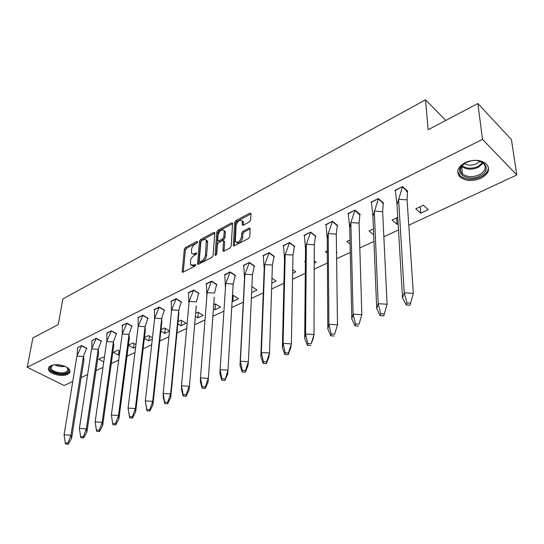 <?xml version="1.0" encoding="UTF-8"?>
<svg xmlns="http://www.w3.org/2000/svg" width="544" height="544" viewBox="0 0 544 544"><rect width="100%" height="100%" fill="white"/><g stroke="black" fill="none" stroke-linecap="round" stroke-linejoin="round"><path stroke-width="0.82" d="M197.69 241.849L197.003 241.407L185.49 247.568L184.307 249.349L182.226 272.027L183.117 272.19L194.813 266.166L195.616 264.527L193.44 265.193L190.502 264.656L190.448 261.147C190.883 258.631 192.175 256.693 194.324 255.34L195.84 254.544L196.642 252.926L193.406 253.987L192.1 253.756L191.549 253.096L191.502 249.676C191.93 247.2 193.208 245.276 195.344 243.916L196.846 243.114L197.69 241.849M480.944 178.269C472.607 181.574 465.644 181.145 460.054 176.97C455.838 171.904 457.531 167.124 465.14 162.622C473.362 159.236 480.338 159.569 486.071 163.615C490.552 168.885 488.845 173.767 480.944 178.269M67.517 374.333C62.172 377.169 49.538 374.061 48.504 369.621C48.076 368.077 48.81 366.812 50.721 365.826C55.991 362.93 68.728 366.03 69.795 370.43C70.278 372.035 69.516 373.34 67.517 374.333M249.39 221.952L250.662 220.055L250.974 213.724L249.839 213.119L235.906 220.578L234.661 222.442L233.322 245.562L234.369 245.786L248.547 238.483L249.832 236.558L250.172 228.33L249.077 228.092L243.012 231.268L241.747 233.165L241.529 237.021C239.89 241.699 237.816 243.188 235.314 241.495L236.062 225.393C237.714 220.762 239.768 219.286 242.23 220.966L242.284 224.924L243.352 225.141L249.39 221.952M72.76 381.473L64.056 385.519L27.2 367.241L32.898 337.926L58.276 324.557L62.852 298.969L425.53 99.81L428.142 129.73L477.87 103.53L482.514 139.38L516.8 174.971L408.775 225.209M27.2 367.241L482.514 139.38M214.812 233.05L214.758 232.601L213.778 232.424L200.648 239.455L199.444 241.264L197.581 264.078L198.519 264.255L211.868 257.38L213.105 255.517L214.812 233.05M218.015 230.16L231.54 222.918L232.567 223.115L231.193 246.187L229.928 248.071L224.006 251.124L222.986 250.913L223.502 240.761L222.496 240.557L218.64 242.576L217.403 244.433L216.702 254.034L215.132 255.197L216.791 231.989L218.015 230.16L219.096 230.921L232.614 223.706M218.246 240.965L219.864 241.59L223.713 239.571L224.951 237.714L225.304 232.519L225.148 231.356L224.033 230.513M445.808 120.421L425.53 99.81M292.72 269.634L295.786 271.837L292.658 273.312M305.402 261.168L304.613 261.542L305.395 262.12M314.228 260.909L316.098 262.303L314.221 263.18M251.906 286.579L257.033 290.047L251.627 292.584M271.966 278.195L276.107 281.085L271.803 283.104M373.442 228.881L369.063 230.955L373.68 234.736M397.759 217.342L392.02 220.062L397.004 224.298L398.14 223.768M415.772 208.794L420.709 213.166L428.25 209.624L423.327 205.21L415.772 208.794M327.304 250.77L325.394 251.682L327.325 253.144M336.518 252.028L337.069 252.45L336.532 252.702M349.976 240.013L346.868 241.488L350.064 244.011M144.384 338.273L148.886 340.836L152.3 339.238M144.473 337.532L148.594 335.573L152.463 337.797M160.861 331.126L164.737 333.397L169.476 331.167M161.017 329.678L164.58 327.991L169.504 330.888M119.911 351.213L117.932 350.125L113.315 352.315L118.476 355.123L119.449 354.668M128.391 345.25L133.47 348.078L135.633 347.065M128.404 345.154L133.049 342.951L135.939 344.57M213.425 308.686L215.098 309.74L220.572 307.17L215.397 303.872L213.717 304.674M232.145 300.907L232.886 301.383L238.524 298.738L233.362 295.351L232.451 295.78M177.84 323.816L181.043 325.734L186.204 323.313L181.03 320.185L178.051 321.592M195.35 316.336L197.819 317.852L203.136 315.357L197.962 312.147L195.616 313.262M104.353 357.714L103.217 357.109L98.722 359.237L103.754 361.91M398.507 229.983L383.853 236.796M373.952 241.4L359.815 247.976M350.261 252.423L336.614 258.767M327.386 263.058L314.201 269.192M305.293 273.333L292.55 279.262M283.934 283.268L271.612 288.993M263.276 292.869L251.355 298.418M243.29 302.165L231.744 307.537M223.931 311.168L212.867 316.316M205.006 319.967L194.636 324.795M186.674 328.494L176.95 333.016M168.905 336.756L159.793 340.993M151.674 344.774L143.147 348.738M134.953 352.546L126.976 356.259M118.721 360.094L111.268 363.562M102.959 367.424L96.002 370.661M87.645 374.551L81.165 377.563M86.523 348.582L86.924 348.384L81.58 345.522L77.432 347.922M101.204 341.387L101.612 341.19L96.254 338.252L91.99 340.721M198.628 293.644L199.043 293.44L193.671 290.013L189.122 301.396L196.323 301.859L198.648 293.468L193.65 290.292L188.578 292.815L188.89 303.946M193.671 290.013L188.19 292.726L188.564 292.964M181.186 302.192L181.594 301.988L176.222 298.656L171.639 309.91L178.731 310.372L181.206 302.015L176.208 298.928L171.278 301.376L171.455 311.726M176.222 298.656L170.904 301.288L171.272 301.512M235.158 275.747L235.572 275.543L230.207 271.918L225.74 283.546L233.158 284.029L235.164 275.57L230.18 272.211L224.781 274.89L225.461 287.722M230.207 271.918L224.38 274.802L224.767 275.06M216.614 284.832L217.029 284.628L211.657 281.105L207.148 292.611L214.452 293.08L216.628 284.655L211.636 281.391L206.4 283.988L206.883 295.95M211.657 281.105L206.006 283.9L206.387 284.152M131.832 326.38L132.24 326.176L126.868 323.095L121.992 325.509L122.346 325.706M116.3 333.989L116.708 333.792L111.343 330.779L106.61 333.125L106.957 333.322M164.247 310.488L164.662 310.291L159.283 307.04L154.68 318.179L161.663 318.634L164.274 310.318L159.276 307.306L154.496 309.686L154.55 319.294M159.283 307.04L154.122 309.597L154.482 309.815M147.805 318.553L148.213 318.349L142.841 315.187L137.829 317.669L138.183 317.88M359.802 214.662L360.223 214.458L354.987 210.12L347.888 213.636L348.323 213.996M337.273 225.706L337.695 225.495L332.425 221.299L325.564 224.692L325.992 225.032M407.272 191.4L407.687 191.196L402.533 186.572L394.917 190.346L395.379 190.754M383.119 203.232L383.54 203.028L378.338 198.553L370.994 202.198L371.436 202.579M274.033 256.693L274.448 256.489L269.11 252.647L262.902 255.728L263.303 256.013M254.286 266.37L254.701 266.166L249.349 262.439L243.338 265.418L243.732 265.69M315.493 236.375L315.908 236.171L310.617 232.098L303.98 235.382L304.402 235.702M294.42 246.704L294.841 246.493L289.524 242.542L283.104 245.718L283.519 246.024M477.87 103.53L511.414 139.59L516.8 174.971M118.476 355.123L119.068 350.751M197.819 317.852L198.281 312.344M181.043 325.734L181.54 320.491M232.886 301.383L233.24 295.406M215.098 309.74L215.512 303.946M133.47 348.078L134.048 343.509M164.737 333.397L165.26 328.392M148.886 340.836L149.437 336.063M420.709 213.166L420.22 206.686M397.004 224.298L396.63 217.879M192.732 253.994L195.575 254.34L194.48 253.606M196.493 253.858L195.575 254.34M191.712 265.567L194.548 265.921L193.44 265.193M195.5 265.431L194.548 265.921M197.472 242.474L186.578 248.295L185.388 250.077L183.267 272.109M214.798 233.22L201.736 240.203L200.532 242.005L198.621 264.2M201.715 240.516L200.872 241.781L199.192 261.378L199.9 261.854L201.525 261.018C203.728 259.644 205.04 257.679 205.455 255.122L206.353 240.21L204.694 239.231L201.715 240.516M199.56 261.943L201.008 262.589L199.9 261.854M206.251 239.999L207.441 240.958L207.638 242.44L206.557 255.87C206.142 258.42 204.83 260.386 202.633 261.752L201.008 262.589M224.033 251.11L224.658 241.978L224.114 241.189M216.24 255.014L217.879 232.757L216.791 231.989M224.216 231.744L224.06 230.588C221.68 229.031 219.688 230.506 218.096 235.001L217.716 240.183L217.777 240.638L218.77 240.829L222.618 238.802L223.856 236.946L224.216 231.744L225.304 232.519M219.096 230.921L217.879 232.757M242.162 220.803L243.318 221.762L243.331 225.155M236.497 242.454C239.074 243.862 241.121 242.311 242.631 237.803L241.529 237.021M249.077 228.092L250.172 228.888L244.106 232.057L242.842 233.954L242.631 237.803M249.839 213.119L250.92 213.921L236.987 221.367L235.742 223.224L234.369 245.786M76.881 356.096L83.388 356.517L86.557 348.412L81.593 345.76L76.881 356.096L64.097 434.806L70.944 435.248L83.388 356.517L83.96 359.802L83.552 356.524M77.194 355.246L77.445 347.827L81.627 345.549M64.097 434.806L65.239 442.83L67.986 443.006L70.944 435.248L71.618 438.24L83.96 359.802M65.239 442.83L65.525 444.013L68.265 444.19L71.618 438.24M67.986 443.006L68.265 444.19M91.569 348.935L98.165 349.364L101.238 341.217L96.268 338.497L91.569 348.935L79.383 428.427L86.34 428.869L98.165 349.364L98.661 352.736L98.219 349.554M91.786 348.33L92.004 340.619L96.302 338.28M79.383 428.427L80.587 436.546L83.375 436.723L86.34 428.869L86.924 431.943L98.661 352.736M80.587 436.546L80.838 437.764L83.62 437.94L86.924 431.943M83.375 436.723L83.62 437.94M106.678 341.578L113.363 342.006L116.334 333.819L111.35 331.031L106.678 341.578L95.132 421.852L102.19 422.3L113.363 342.006L113.778 345.467L102.687 425.462L102.19 422.3L99.226 430.256L99.43 431.508L102.687 425.462M106.794 341.224L106.964 333.214L111.384 330.806M99.226 430.256L96.39 430.073L95.132 421.852M96.39 430.073L96.608 431.331L99.43 431.508M122.216 334.002L129.003 334.438L131.859 326.203L126.868 323.347L122.216 334.002L111.357 415.079L118.517 415.534L129.003 334.438L129.329 337.994L118.925 418.785L118.517 415.534L115.559 423.592L115.729 424.878L118.925 418.785M122.237 333.928L122.359 325.591L126.902 323.116M115.559 423.592L112.683 423.409L111.357 415.079L112.86 424.694L115.729 424.878M112.683 423.409L112.86 424.694M138.21 326.21L145.092 326.652L147.832 318.376L142.841 315.445L138.21 326.21L128.085 408.095L135.354 408.558L145.092 326.652L145.33 330.303L135.667 411.903L135.354 408.558L132.396 416.718L132.525 418.044L135.667 411.903M138.149 326.672L138.196 317.75L142.868 315.2M132.396 416.718L129.479 416.534L128.085 408.095L129.615 417.86L132.525 418.044M129.479 416.534L129.615 417.86M161.799 322.388L161.663 318.634L152.721 401.363L152.918 404.804L161.799 322.388M154.68 318.179L145.336 400.894L152.721 401.363L149.763 409.632L149.852 410.999L152.918 404.804M149.763 409.632L146.798 409.442L145.336 400.894L146.894 410.808L149.852 410.999M146.798 409.442L146.894 410.808M178.765 314.235L178.731 310.372L170.632 393.944L170.721 397.48L178.765 314.235M171.639 309.91L163.132 393.462L170.632 393.944L167.681 402.322L167.729 403.723L170.721 397.48M167.681 402.322L164.676 402.125L163.132 393.462L163.268 397.004L164.723 403.532L167.729 403.723M164.676 402.125L164.723 403.532M196.248 305.837L189.101 389.926L196.248 305.837M189.122 301.396L181.506 385.791L189.128 386.281L186.184 394.767L186.177 396.216L189.101 389.926M186.184 394.767L183.124 394.577L181.506 385.791L181.526 389.443L183.131 396.018L186.177 396.216M183.124 394.577L183.131 396.018M214.261 297.174L208.073 382.126L214.261 297.174M207.148 292.611L200.484 377.862L208.236 378.366L205.299 386.968L205.244 388.464L208.073 382.126M205.299 386.968L202.191 386.77L200.484 377.862L200.376 381.63L202.144 388.266L205.244 388.464M202.191 386.77L202.144 388.266M225.74 283.546L220.102 369.675L227.977 370.185L233.158 284.029M225.053 378.91L221.891 378.706L220.102 369.675L219.858 373.558L221.789 380.249L224.937 380.446L227.678 374.061L227.977 370.185L224.937 380.446M221.891 378.706L221.789 380.249M244.528 278.542L239.992 365.214L240.38 361.209L248.39 361.726L245.48 370.573L242.264 370.369L240.38 361.209L244.922 274.196L252.464 274.686L254.293 266.193L249.315 262.738L244.922 274.196L244.528 278.542L243.739 265.506L249.329 262.446M245.48 370.573L245.31 372.164L247.942 365.731L248.39 361.726L252.464 274.686M239.992 365.214L242.1 371.96L245.31 372.164M242.264 370.369L242.1 371.96M264.2 269.022L260.821 356.585L261.365 352.451L269.511 352.974L266.614 361.95L263.344 361.74L261.365 352.451L264.731 264.54L272.394 265.037L274.033 256.516L269.069 252.96L264.731 264.54L264.2 269.022L263.316 255.816L269.083 252.668M266.614 361.95L266.383 363.589L268.906 357.109L269.511 352.974L272.394 265.037M260.821 356.585L263.119 363.378L266.383 363.589M263.344 361.74L263.119 363.378M284.519 259.189L282.37 347.657L283.084 343.38L291.373 343.917L288.497 353.022L285.172 352.804L283.084 343.38L285.199 254.565L292.985 255.075L294.42 246.52L289.469 242.862L285.199 254.565L284.519 259.189L283.526 245.813L289.476 242.563M288.497 353.022L288.198 354.715L290.598 348.187L291.373 343.917L292.985 255.075M282.37 347.657L284.879 354.504L288.198 354.715M285.172 352.804L284.879 354.504M305.517 249.023L304.694 338.409L305.578 333.989L314.017 334.533L311.168 343.767L307.782 343.55L305.578 333.989L306.354 244.256L314.269 244.773L315.479 236.198L310.556 232.424L306.354 244.256L305.517 249.023L304.409 235.477L310.556 232.125M315.479 236.198L315.479 235.844M311.168 343.767L313.065 338.953L314.017 334.533L314.269 244.773M304.694 338.409L307.414 345.304L310.794 345.522M307.782 343.55L307.414 345.304M327.223 238.517L327.821 328.828L328.896 324.251L337.484 324.809L334.662 334.179L331.214 333.955L328.896 324.251L328.229 233.594L336.28 234.117L337.266 225.604L332.357 221.632L328.229 233.594L327.223 238.517L325.999 224.788L332.35 221.333M337.253 225.522L337.253 225.148M334.662 334.179L337.484 324.809L336.28 234.117M327.821 328.828L330.779 335.77L334.213 335.995M331.214 333.955L330.779 335.77M349.683 227.65L351.805 318.893L353.083 314.153L361.828 314.724L359.04 324.238L355.524 324.006L353.083 314.153L350.866 222.557L359.06 223.094L359.836 214.996L354.912 210.467L350.866 222.557L349.683 227.65L348.33 213.738L354.899 210.161M359.781 214.486L359.768 214.078M359.04 324.238L361.828 314.724L359.06 223.094M351.805 318.893L355.001 325.883L358.503 326.114M355.524 324.006L355.001 325.883M372.939 216.396L376.686 308.577L378.182 303.674L387.097 304.252L384.336 313.908L380.759 313.677L378.182 303.674L374.306 211.133L382.643 211.677L383.228 204.014L383.092 203.055L378.257 198.914L372.939 216.396L371.443 202.293L378.243 198.608M383.092 203.055L383.071 202.626M387.097 304.252L382.643 211.677M376.686 308.577L380.147 315.622L383.717 315.853L384.336 313.908M380.759 313.677L380.147 315.622M397.018 204.741L402.519 297.874L404.253 292.794L413.331 293.379L410.618 303.185L406.973 302.947L404.253 292.794L398.596 199.301L407.082 199.852L407.47 192.63L407.232 191.223L402.438 186.939L397.018 204.741L395.379 190.448L402.417 186.633M407.232 191.223L407.204 190.76M413.331 293.379L407.082 199.852M402.519 297.874L406.266 304.966L409.897 305.204L410.618 303.185M406.973 302.947L406.266 304.966M66.728 367.227C69.333 369.43 69.278 371.294 66.558 372.817C59.813 376.414 44.921 369.498 51.51 365.738L52.972 365.065M52.346 365.303L50.905 368.179C51.734 371.742 61.853 374.231 66.13 371.946L67.986 370.097L67.238 367.642M48.62 367.724L48.742 368.669C49.769 373.089 62.315 376.176 67.626 373.354L69.938 371.062M479.76 176.072C468.554 181.907 453.988 173.754 461.7 165.757L466.092 162.527L471.043 160.888C485.126 157.74 492.225 170.734 479.76 176.072M466.14 162.506L462.454 165.294C459.938 168.409 459.938 171.258 462.454 173.842C466.936 177.181 472.505 177.514 479.169 174.855C485.466 171.244 486.826 167.341 483.262 163.132L477.992 160.732M479.971 161.269L476.646 163.744C472.049 165.682 467.956 165.634 464.365 163.594M457.722 171.448L460.013 175.773C465.562 179.921 472.471 180.35 480.753 177.058C486.016 174.379 488.546 171.006 488.328 166.94M197.69 241.876L197.003 241.407M195.67 264.867L194.97 264.404M196.69 253.28L195.99 252.81M183.178 272.156L182.152 271.497M185.388 250.077L184.307 249.349M186.578 248.295L185.49 247.568M198.533 264.248L197.513 263.568M200.532 242.005L199.444 241.264M201.736 240.203L200.648 239.455M214.805 233.145L213.778 232.424M202.633 261.752L201.525 261.018M206.557 255.87L205.455 255.122M207.638 242.44L206.55 241.692M232.614 223.693L231.54 222.918M223.944 251.158L222.924 250.451M224.658 241.978L223.564 241.21M215.805 255.354L215.091 254.864M219.864 241.59L218.77 240.829M223.713 239.571L222.618 238.802M224.951 237.714L223.856 236.946M243.195 225.216L242.23 224.516M243.454 222.836L242.372 222.04M242.842 233.954L241.747 233.165M244.106 232.057L243.012 231.268M234.274 245.827L233.26 245.113M235.742 223.224L234.661 222.442M236.987 221.367L235.906 220.578M65.137 366.418C61.492 366.989 58.031 366.445 54.76 364.786M56.243 364.698L63.764 365.888M483.29 163.159L478.244 167.368C471.634 170.041 466.092 169.708 461.638 166.369M462.121 165.696C466.473 168.742 471.75 169 477.958 166.464L482.657 162.642M182.662 272.306L182.226 272.027M198.036 264.377L197.581 264.078M207.441 240.958L206.353 240.21M223.489 251.26L222.986 250.913M224.597 241.529L223.502 240.761M215.472 255.428L215.132 255.197M225.148 231.356L224.06 230.588M242.794 225.291L242.284 224.924M243.318 221.762L242.23 220.966M233.838 245.922L233.322 245.562M83.647 356.007L83.477 357.02M98.301 349.092L98.206 349.629M359.836 214.996L359.196 214.003M383.228 204.014L382.017 202.137M407.47 192.63L405.674 189.829M52.204 365.391L51.51 365.738M51.252 366.228L50.905 368.179M462.454 165.294L461.7 165.757M461.625 166.382L462.454 173.842"/></g></svg>
